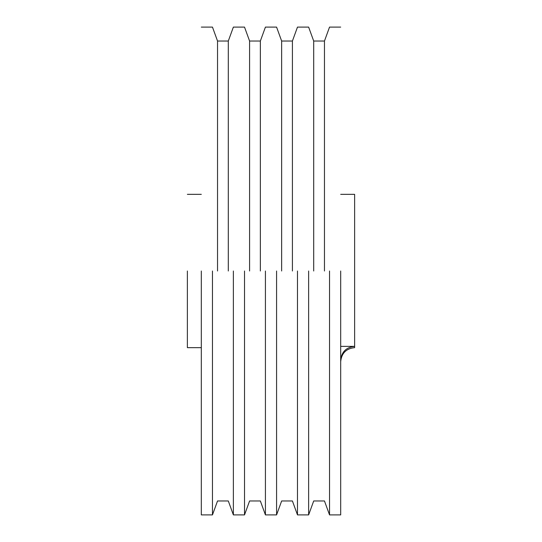 <?xml version="1.0" encoding="UTF-8"?>
<svg xmlns="http://www.w3.org/2000/svg" width="542" height="542" viewBox="0 0 542 542"><rect width="100%" height="100%" fill="white"/><g stroke="black" fill="none" stroke-linecap="round" stroke-linejoin="round"><path stroke-width="0.81" d="M228.297 271L228.297 41.036L228.297 271M233.372 271L233.372 514.9L233.372 271M217.538 271L217.538 41.036L217.538 271M212.464 271L212.464 514.9L212.464 271M244.517 271L244.517 514.9L244.517 271M260.35 271L260.35 41.036L260.35 271M265.424 271L265.424 514.9L265.424 271M249.591 271L249.591 41.036L249.591 271M276.576 271L276.576 514.9L276.576 271M292.409 271L292.409 41.036L292.409 271M297.483 271L297.483 514.9L297.483 271M281.65 271L281.65 41.036L281.65 271M308.628 271L308.628 514.9L308.628 271M324.462 271L324.462 41.036L324.462 271M329.536 271L329.536 514.9L329.536 271M313.703 271L313.703 41.036L313.703 271M354.624 271L354.624 194.348L354.624 346.379L340.688 346.379M340.688 271L340.688 514.9L340.688 271M187.376 271L187.376 347.652L187.376 271M201.312 271L201.312 514.9L201.312 271M340.688 360.511C341.46 351.982 346.108 347.273 354.624 346.379L354.624 347.652C346.216 348.54 341.575 353.188 340.688 361.589M201.312 514.9L212.464 514.9L217.538 500.964L228.297 500.964L233.372 514.9L244.517 514.9L249.591 500.964L260.35 500.964L265.424 514.9L276.576 514.9L281.65 500.964L292.409 500.964L297.483 514.9L308.628 514.9L313.703 500.964L324.462 500.964L329.536 514.9L340.688 514.9M354.624 194.348L340.688 194.348M187.376 347.652L201.312 347.652M340.688 27.1L329.536 27.1L324.462 41.036L313.703 41.036L308.628 27.1L297.483 27.1L292.409 41.036L281.65 41.036L276.576 27.1L265.424 27.1L260.35 41.036L249.591 41.036L244.517 27.1L233.372 27.1L228.297 41.036L217.538 41.036L212.464 27.1L201.312 27.1M201.312 194.348L187.376 194.348"/></g></svg>
